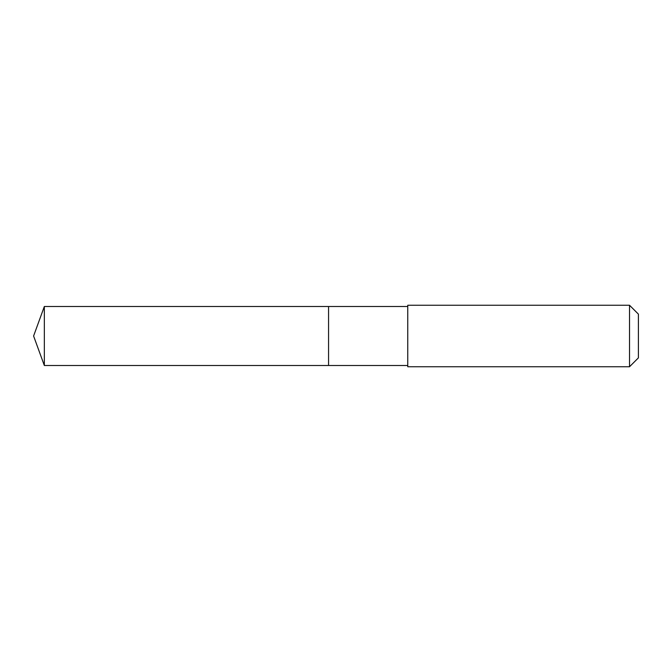 <?xml version="1.0" encoding="UTF-8"?>
<svg xmlns="http://www.w3.org/2000/svg" width="672" height="672" viewBox="0 0 672 672"><rect width="100%" height="100%" fill="white"/><g stroke="black" fill="none" stroke-linecap="round" stroke-linejoin="round"><path stroke-width="1.01" d="M328.566 365.492L328.566 306.508L44.335 306.499L44.335 365.501L328.566 365.492L328.566 306.508L407.753 306.508L407.753 365.492L44.335 365.501L33.6 336L44.335 365.501M407.753 337.546L407.753 366.752L629.521 366.752L629.521 305.248L407.753 305.248L407.753 337.546M629.521 305.248L638.4 314.126L638.4 357.874L629.521 366.752M33.6 336L44.335 306.499M407.753 365.492L407.753 366.752M407.753 306.508L407.753 305.248"/></g></svg>
